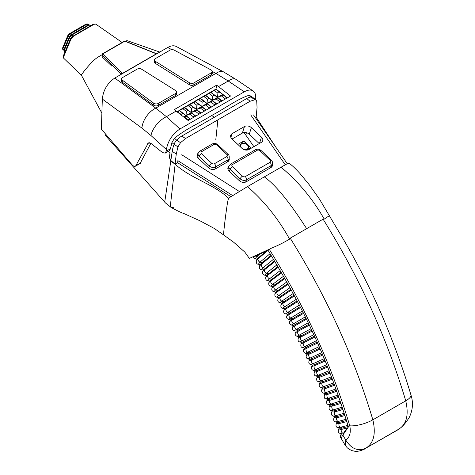 <?xml version="1.0" encoding="UTF-8"?>
<svg xmlns="http://www.w3.org/2000/svg" width="475" height="475" viewBox="0 0 475 475"><rect width="100%" height="100%" fill="white"/><g stroke="black" fill="none" stroke-linecap="round" stroke-linejoin="round"><path stroke-width="0.71" d="M276.123 147.577L256.34 117.438L255.55 117.895L256.221 117.539M170.834 160.716L174.016 163.412L170.751 161.268L169.403 157.463L170.014 152.677M306.648 228.665L323.095 219.171L324.211 219.129L323.968 218.672C312.372 198.491 298.074 181.337 281.063 167.218L264.314 176.884C275.423 184.716 289.53 201.982 306.648 228.665L290.201 238.165L289.578 239.121L289.334 238.664C278.006 218.334 264.053 200.984 247.469 186.616L228.54 198.176C213.797 184.199 190.267 178.244 175.251 164.249L174.016 163.412M175.097 164.326L177.395 162.765M245.753 134.894L246.46 132.709M170.751 161.268L164.932 200.676A5.747 2.826 126.6 0 0 165.353 202.837L105.782 135.874A6.246 3.604 -60 0 1 105.017 133.451L105.017 133.404M173.69 207.148A5.249 2.648 -54.5 0 1 171.071 207.415A5.249 2.648 -54.5 0 1 171.018 207.373A5.249 2.648 -54.5 0 1 170.4 205.426L175.132 164.356M165.353 202.837A5.747 2.826 126.6 0 0 165.532 203.003L171.018 207.373M171.071 207.415C176.617 210.467 180.922 212.527 183.979 213.578L199.732 220.673L214.201 228.398L224.307 235.422A5.997 2.945 -53.5 0 1 223.612 233.332A634.683 311.624 -53.5 0 1 227.626 201.917L228.54 198.176M139.822 163.964L150.694 143.64M224.313 235.428L233.765 242.309L244.833 252.1L249.322 258.358L250.105 258.073A1999.008 85.613 -28.3 0 0 267.817 249.892C294.304 293.865 322.822 342.659 348.418 426.912L342.855 435.106C341.584 436.994 341.145 438.294 341.531 439.019L345.272 445.407L345.663 439.903C351.132 448.756 357.794 451.547 365.661 448.281L397.391 430.113L400.235 428.1C402.687 426.485 405.656 423.011 409.141 417.662C412.834 410.133 413.434 402.562 410.94 394.945C401.707 364.099 390.207 333.42 376.438 302.908C366.664 281.592 355.834 260.71 343.942 240.267L319.461 199.102L309.362 184.882L299.719 173.215C294.268 167.36 292.541 165.959 289.008 163.02M175.251 164.249L177.769 162.806L230.886 196.656M324.211 219.129L329.347 215.644M281.063 167.218C287.47 163.525 289.881 162.337 288.307 163.667M289.578 239.121C283.605 242.683 277.703 245.634 271.86 247.98L269.224 249.238C304.736 306.013 331.586 364.871 349.778 425.814C351.12 432.755 349.748 437.451 345.663 439.903L342.855 435.106M271.86 247.98A16.993 0.73 151.7 0 1 269.367 249.173A1999.008 85.613 151.7 0 1 267.817 249.892L269.224 249.238M247.469 186.616L264.314 176.884M232.085 139.021L242.351 133.095L244.471 126.528L232.097 133.671A4.999 3.616 17.9 0 0 230.713 135.304A4.999 3.616 17.9 0 0 231.937 138.884L242.048 148.39A4.999 3.616 17.9 0 0 248.953 149.524L261.321 142.381A4.999 3.616 17.9 0 0 262.711 140.748A4.999 3.616 17.9 0 0 261.488 137.168L251.37 127.662A4.999 3.616 17.9 0 0 244.471 126.528M242.351 133.095A4.999 3.616 17.9 0 1 249.25 134.223L259.219 143.593M198.105 153.342A4.999 3.616 17.9 0 0 197.143 154.69A4.999 3.616 17.9 0 0 198.366 158.264L208.477 167.776A4.999 3.616 17.9 0 0 215.383 168.904L227.751 161.761A4.999 3.616 17.9 0 0 229.134 160.128A4.999 3.616 17.9 0 0 229.146 158.478M228.932 166.238A4.999 3.616 17.9 0 0 227.97 167.586A4.999 3.616 17.9 0 0 229.193 171.166L239.305 180.672A4.999 3.616 17.9 0 0 246.21 181.806L270.946 167.521A4.999 3.616 17.9 0 0 272.335 165.888A4.999 3.616 17.9 0 0 272.341 164.237M177.721 162.836L177.858 160.663L232.619 195.563M348.098 427.387L347.552 427.916C345.604 429.905 344.452 431.532 344.084 432.784L344.031 433.378M342.499 435.468L341.098 438.36C340.177 436.923 340.124 435.688 340.943 434.649L342.499 435.468M268.031 250.254L255.77 256.019L253.062 257.058L253.947 256.304M335.51 421.848C333.723 421.355 333.248 419.936 334.079 417.59L336.781 417.81A2.5 2.019 74.5 0 0 338.17 421.479L335.51 421.848L337.505 422.495L339.702 422.311L346.447 420.488M330.79 410.335C329.223 410.026 328.742 408.654 329.335 406.22L332.007 406.208A2.5 2.025 72.7 0 0 333.432 409.866L330.79 410.335L332.791 410.97L334.982 410.703L342.582 408.411M327.952 399.457L330.131 399.119L338.503 396.316M320.963 387.392C319.289 386.887 318.79 385.593 319.473 383.509L322.044 383.082A2.5 2.031 69.3 0 0 323.552 386.709L320.963 387.392L322.982 387.992L325.143 387.553L334.186 384.222M317.882 376.538L329.632 372.145M310.632 364.58C308.958 363.939 308.441 362.698 309.094 360.863L311.553 360.068A2.5 2.037 65.8 0 0 313.132 363.666L310.632 364.58L312.657 365.138L314.765 364.515L324.835 360.092M305.282 353.228C303.561 352.379 303.044 351.162 303.715 349.576L306.114 348.608A2.5 2.037 64 0 0 307.729 352.195L305.282 353.228L307.313 353.762L319.788 348.092M301.845 342.428L314.48 336.157M301.845 342.433L299.814 341.923C298.288 341.703 297.754 340.504 298.217 338.313L300.544 337.197L301.067 335.914L299.066 336.775L297.035 336.282C295.349 335.599 294.809 334.4 295.42 332.69L296.246 331.122L308.928 324.3M293.413 325.523L291.389 325.043C289.697 324.378 289.144 323.19 289.738 321.474L290.54 319.901L303.121 312.544M290.546 319.912L288.521 319.443C286.823 318.784 286.265 317.597 286.853 315.881L289.032 314.497L289.536 313.227L287.654 314.308L285.623 313.856C283.747 313.173 283.183 311.986 283.931 310.294L284.721 308.714L297.089 300.895M278.783 297.576L290.837 289.352M272.727 286.478L284.4 277.923M266.552 275.429L277.804 266.594M263.465 270.049L261.452 269.687C259.724 269.343 259.089 268.114 259.552 265.994L260.258 264.427L261.838 262.966L271.1 255.342M257.082 258.952L266.249 250.978M266.582 275.53L264.569 275.156C262.829 274.734 262.206 273.511 262.699 271.486L263.417 269.919L274.461 260.959M272.739 286.532L270.72 286.134C269.004 285.647 268.399 284.442 268.909 282.518L269.646 280.945L281.117 272.246M275.773 292.024L287.642 283.628M284.727 308.732L282.696 308.281C281.164 308.115 280.594 306.927 280.986 304.718L281.764 303.139L293.989 295.106M289.536 313.227L300.135 306.702M293.419 325.517L306.054 318.41M301.067 335.914L311.737 330.22M301.827 342.38L300.984 343.942L303.347 342.897A2.5 2.037 63.1 0 0 304.98 346.471L302.563 347.569L304.594 348.092L317.163 342.113M310.003 359.438L322.341 354.089M312.615 364.972L311.737 366.522L314.224 365.803A2.5 2.037 66.7 0 0 315.786 369.413L313.262 370.268L315.287 370.838L317.407 370.262L327.269 366.112M317.822 376.307L316.926 377.845L319.473 377.316A2.5 2.031 68.4 0 0 320.999 380.938L318.428 381.68L320.447 382.262L322.596 381.781L331.942 378.177M322.899 387.665L321.985 389.185L324.585 388.853A2.5 2.031 70.2 0 0 326.07 392.492L323.469 393.122L325.482 393.722L327.655 393.33L336.371 390.266M331.639 404.314L330.398 405.205L332.577 404.908L340.569 402.367M332.672 410.418L331.722 411.902L334.412 412.009A2.5 2.019 73.6 0 0 335.819 415.673L333.165 416.088L335.166 416.729L337.363 416.504L344.541 414.449M339.815 428.254L342.006 428.117L348.3 426.52M190.362 119.225L189.608 118.714L187.886 119.706L184.579 117.123L186.301 116.132L186.022 115.585L189.834 114.089L193.141 116.672L193.064 117.663M189.608 118.714L186.301 116.132M195.617 116.191L194.863 115.68L193.141 116.672M194.863 115.68L191.556 113.097L189.834 114.089M200.872 113.151L200.118 112.646L198.396 113.638L195.088 111.055L196.816 110.063L196.531 109.517L186.022 115.585L186.354 111.376L183.047 108.793L176.854 111.661M200.118 112.646L196.816 110.063M206.126 110.117L205.378 109.606L203.656 110.604L200.349 108.021L202.071 107.029L201.792 106.477L196.531 109.517L200.349 108.021M205.378 109.606L202.071 107.029M211.387 107.083L210.633 106.572L208.911 107.57L205.604 104.987L207.326 103.989L207.047 103.443L201.792 106.477L205.604 104.987M210.633 106.572L207.326 103.989M216.642 104.049L215.888 103.538L214.166 104.536L210.858 101.953L212.58 100.955L212.301 100.409L207.047 103.443L210.858 101.953M215.888 103.538L212.58 100.955M221.896 101.015L221.148 100.504L219.42 101.502L216.119 98.919L217.841 97.921L217.562 97.375L212.301 100.409L216.119 98.919M221.148 100.504L217.841 97.921M227.157 97.981L226.403 97.47L224.681 98.462L221.374 95.885L223.096 94.887L222.817 94.341L216.03 89.039L216.309 89.585L210.775 92.073L211.054 92.625L205.515 95.113L205.8 95.659L200.26 98.147L200.539 98.693L195.005 101.181L195.284 101.727L193.562 102.719L189.745 104.215L190.03 104.761L188.308 105.759L184.49 107.249L184.769 107.795L183.047 108.793M226.403 97.47L223.096 94.887M216.03 89.039L179.235 110.283L182.822 113.412L181.1 114.41L177.792 111.827L177.306 112.017M179.514 110.829L177.792 111.827M184.769 107.795L188.076 110.378L186.354 111.376M190.03 104.761L193.331 107.344L191.609 108.336L188.308 105.759M195.284 101.727L198.592 104.31L196.87 105.302L193.562 102.719M200.539 98.693L203.846 101.276L202.124 102.268L198.817 99.685M205.8 95.659L209.101 98.242L207.379 99.233L204.072 96.651M211.054 92.625L214.362 95.202L212.64 96.199L209.333 93.617M216.309 89.585L219.616 92.168L217.894 93.165L214.587 90.582M227.341 97.874L222.817 94.341L217.562 97.375L221.374 95.885M198.396 113.638L198.318 114.629M203.656 110.604L203.573 111.595M208.911 107.57L208.834 108.561M214.166 104.536L214.088 105.521M219.42 101.502L219.343 102.487M224.681 98.462L224.604 99.453M191.556 113.097L191.277 112.551L195.088 111.055M188.076 110.378L191.277 112.551L191.609 108.336M193.331 107.344L196.531 109.517L196.87 105.302M198.592 104.31L201.792 106.477L202.124 102.268M203.846 101.276L207.047 103.443L207.379 99.233M209.101 98.242L212.301 100.409L212.64 96.199M214.362 95.202L217.562 97.375L217.894 93.165M219.616 92.168L222.817 94.341M182.822 113.412L186.022 115.585L183.641 116.957M184.092 117.313L184.579 117.123M187.886 119.706L187.845 120.24M181.058 114.944L181.1 114.41M222.08 100.908L210.775 92.073M216.826 103.942L205.515 95.113M211.571 106.976L200.26 98.147M206.316 110.01L195.005 101.181M201.056 113.05L189.745 104.215M195.801 116.084L184.49 107.249M190.546 119.118L179.235 110.283M102.072 54.75L98.966 56.543A6.246 1.045 143 0 0 92.56 61.501A91.414 15.337 143 0 0 81.682 74.48A6.246 1.045 143 0 0 81.587 74.623A6.246 1.045 143 0 0 81.391 75.204A6.246 1.045 143 0 0 81.409 75.246A6.246 1.045 143 0 0 81.421 75.264M125.465 41.23A6.246 1.045 -37 0 1 127.223 40.678A6.246 1.045 -37 0 1 127.241 40.684M121.368 74.243L102.262 54.987L102.19 56.958L111.904 66.221M102.19 56.958L102.077 54.566A1.247 0.754 2.2 0 0 102.262 54.987A0.748 0.499 134.8 0 1 102.921 54.168A0.499 0.303 2.2 0 1 102.992 53.794A0.748 0.433 -120 0 0 102.594 53.746L124.159 41.295A0.748 0.433 -120 0 1 124.557 41.343L102.992 53.794M81.391 75.204A2.126 0.356 -37 0 1 81.272 75.181A2.126 0.356 -37 0 1 81.587 74.623M95.724 24.094L94.044 24.302L73.554 36.142L70.87 39.36L63.525 57.053L63.442 57.986L81.272 75.181M65.022 51.87L64.339 51.312A1.752 0.778 -50.7 0 1 64.327 50.297L69.54 37.875A1.247 0.618 -157.2 0 1 69.166 37.21L63.953 49.632L62.92 48.782L68.127 36.361A2.749 1.229 -50.7 0 1 70.282 33.862L86.883 24.267A2.749 1.229 -50.7 0 1 88.225 24.106L89.021 24.759M63.959 50.356A1.247 0.558 -50.7 0 1 63.876 49.881A1.247 0.558 -50.7 0 1 63.953 49.632A1.247 0.618 22.8 0 0 64.327 50.297L65.33 51.122M89.781 26.226L88.688 25.329A1.247 0.724 -120 0 0 87.923 25.116A2.749 1.229 -50.7 0 1 88.196 24.979L90.274 25.139L90.85 25.608M86.076 24.083A1.247 0.724 -120 0 1 86.883 24.267L87.923 25.116L71.321 34.711L70.282 33.862A1.247 0.724 -120 0 0 69.475 33.678L86.076 24.083L88.225 24.106M69.475 33.678L67.771 35.637A1.247 0.618 -157.2 0 0 68.127 36.361L69.166 37.21A2.749 1.229 -50.7 0 1 71.321 34.711A1.247 0.724 -120 0 1 72.087 34.924L73.18 35.821M244.025 132.543L253.899 146.668M251.412 148.105L244.34 141.455A0.748 0.54 17.9 0 0 243.307 141.289L237.844 144.436M244.958 143.492A1.247 0.902 17.9 0 0 245.207 143.147A1.247 0.902 17.9 0 0 244.904 142.257A1.247 0.902 17.9 0 0 243.699 141.823A1.247 0.902 17.9 0 0 242.832 142.381A1.247 0.902 17.9 0 0 243.135 143.278A1.247 0.902 17.9 0 0 243.176 143.313M251.121 148.271A1.247 0.902 17.9 0 0 249.571 148.722A1.247 0.902 17.9 0 0 249.577 149.162M242.535 143.403A1.247 0.902 -162.1 0 1 242.565 143.201L242.832 142.381M215.988 89.062L216.642 85.162L174.236 109.642A124.937 72.135 60 0 1 176.124 111.091L166.422 116.69A17.492 9.013 132.3 0 0 150.973 135.541L141.918 128.113L102.321 99.055L101.377 129.182L132.115 164.801C133.38 166.191 134.532 166.636 135.559 166.143L148.39 142.898L151.008 143.444L162.569 152.594L165.193 153.14L166.214 151.198L166.387 149.542L150.973 135.541M216.642 85.162A124.937 72.135 60 0 1 218.53 86.61L230.565 96.009L188.159 120.49L176.124 111.091M168.281 151.353L170.044 152.695L169.587 157.433L170.857 160.526L172.211 151.377A29.735 14.63 -53.4 0 1 174.082 144.329L171.897 142.613L174.462 138.261C186.77 128.232 199.31 123.381 211.702 115.455C223.968 109.143 236.972 99.251 248.752 95.374L249.951 95.629M171.897 142.613L170.454 148.752L169.403 150.706L165.193 153.14M256.168 117.272L255.419 117.711M256.168 117.283L257.052 107.397L256.732 101.395L256.096 100.148L254.79 99.792L250.052 101.276L246.768 98.527A14.493 7.101 -53.6 0 1 251.471 97.019A5.747 2.814 -53.6 0 1 252.587 97.232A5.747 2.814 -53.6 0 1 252.753 97.351M180.512 142.672L177.959 146.876L174.082 144.329A5.747 2.826 -53.4 0 1 176.712 140.178L180.512 142.672L185.541 138.522L250.052 101.276M174.462 138.261L176.712 140.178A14.493 7.131 -53.4 0 1 181.783 136.052L246.768 98.527M254.79 99.792L248.752 95.374M223.66 71.951L235.855 79.325A17.492 7.315 124 0 0 228.232 81.005L215.917 73.399A17.492 8.805 118.3 0 1 223.66 71.951L176.368 46.526C173.933 45.297 171.047 45.618 167.711 47.482L114.766 78.048C107.433 83.083 103.283 90.084 102.321 99.055M170.857 160.526L175.079 164.095L176.267 154.037L172.211 151.377M177.959 146.876L176.267 154.037M177.739 162.563L175.079 164.095M218.53 86.61L228.232 81.005L244.292 91.823C247.891 89.817 250.83 89.526 253.11 90.945C254.992 92.287 255.871 94.62 255.728 97.957L255.633 99.756M244.292 91.823L179.942 128.974C172.478 134.033 167.96 140.885 166.387 149.542M212.307 71.458L215.917 73.399L155.758 108.134L166.422 116.69L179.942 128.974M175.726 95.327A3.123 1.882 2.2 0 0 176.641 94.062L176.718 92.067A3.123 1.882 2.2 0 0 175.803 90.672L141.621 69.213A3.123 1.882 2.2 0 0 137.204 69.107L122.485 77.603A3.123 1.882 2.2 0 0 121.57 78.868A3.123 1.882 2.2 0 0 122.312 80.144L153.734 103.2A3.123 1.882 2.2 0 0 158.317 103.425L158.24 105.42L175.726 95.327L175.803 93.332L158.317 103.425M121.57 78.868L121.493 80.857A3.123 1.882 2.2 0 0 122.235 82.139L153.657 105.195A3.123 1.882 2.2 0 0 158.24 105.42M211.316 74.777A3.123 1.882 2.2 0 0 212.23 73.512L212.307 71.523A3.123 1.882 2.2 0 0 211.209 70.015L174.26 50.154A3.123 1.882 2.2 0 0 170.032 50.154L155.313 58.651A3.123 1.882 2.2 0 0 154.399 59.915A3.123 1.882 2.2 0 0 155.313 61.311L155.236 63.306L189.418 84.764A3.123 1.882 2.2 0 0 193.836 84.871L211.316 74.777L211.393 72.788L193.913 82.882L193.836 84.871M154.399 59.915L154.322 61.904A3.123 1.882 2.2 0 0 155.236 63.306M114.766 78.048L155.758 108.134A17.492 10.432 126.3 0 0 141.918 128.113M193.913 82.882A3.123 1.882 2.2 0 1 189.495 82.769L155.313 61.311M211.393 72.788A3.123 1.882 2.2 0 0 212.307 71.523M175.803 93.332A3.123 1.882 2.2 0 0 176.718 92.067M349.778 425.814A16.993 5.178 163.1 0 0 372.851 419.823L405.739 400.835C408.999 414.918 406.6 424.401 398.549 429.287L365.661 448.281C373.706 443.389 376.105 433.907 372.851 419.823C354.148 357.164 326.598 296.608 290.201 238.165M410.94 394.945A16.993 5.178 -16.9 0 1 405.739 400.835C387.036 338.17 359.492 277.62 323.095 219.171M285.291 164.831L250.747 114.92M181.729 154.761L239.299 191.449M230.88 137.441L232.097 133.671M249.25 134.223L251.37 127.662M259.457 143.462L261.488 137.168M198.586 158.472L199.251 156.417L209.362 165.929A4.501 3.254 17.9 0 0 215.579 166.945A2.5 1.443 -120 0 0 214.421 163.721A2.001 1.449 17.9 0 1 211.66 163.269L201.548 153.757A2.5 0.944 133.2 0 0 199.251 156.417A4.501 3.254 17.9 0 1 198.152 153.199L197.137 156.34M208.703 167.972L209.362 165.929A2.5 0.944 -46.8 0 1 211.66 163.269M214.866 169.153L215.579 166.945L227.947 159.808A4.501 3.254 17.9 0 0 229.193 158.335L228.178 161.476M227.21 162.076L227.947 159.808A2.5 1.443 -120 0 0 226.789 156.578L214.421 163.721M226.789 156.578A2.001 1.449 17.9 0 0 226.854 154.494L216.743 144.988A2.001 1.449 17.9 0 0 213.982 144.537L201.614 151.673A2.001 1.449 17.9 0 0 201.548 153.757M216.743 144.988A2.5 0.944 -46.8 0 1 217.924 144.804L228.036 154.316A2.5 0.944 133.2 0 0 226.854 154.494M213.982 144.537A2.5 1.443 -120 0 0 212.2 144.008L199.833 151.151L198.152 153.199M201.614 151.673A2.5 1.443 -120 0 0 199.833 151.151M229.413 171.374L230.078 169.32L240.19 178.832A4.501 3.254 17.9 0 0 246.406 179.847A2.5 1.443 -120 0 0 245.248 176.623A2.001 1.449 17.9 0 1 242.487 176.172L232.376 166.66A2.5 0.944 133.2 0 0 230.078 169.32A4.501 3.254 17.9 0 1 228.98 166.102L227.964 169.243M239.531 180.874L240.19 178.832A2.5 0.944 -46.8 0 1 242.487 176.172M245.694 182.056L246.406 179.847L271.142 165.567A4.501 3.254 17.9 0 0 272.389 164.095L271.373 167.236M270.406 167.835L271.142 165.567A2.5 1.443 -120 0 0 269.984 162.337L245.248 176.623M269.984 162.337A2.001 1.449 17.9 0 0 270.049 160.253L259.938 150.747A2.001 1.449 17.9 0 0 257.177 150.296L232.441 164.576A2.001 1.449 17.9 0 0 232.376 166.66M259.938 150.747A2.5 0.944 -46.8 0 1 261.119 150.563L271.231 160.075A2.5 0.944 133.2 0 0 270.049 160.253M257.177 150.296A2.5 1.443 -120 0 0 255.396 149.768L230.66 164.053L228.98 166.102M232.441 164.576A2.5 1.443 -120 0 0 230.66 164.053M337.012 422.334L336.395 423.272L339.12 423.617L339.702 422.311M339.809 428.266L337.82 427.607L340.486 427.292L342.344 428.04M346.792 421.604L339.12 423.617A2.5 2.013 75.3 0 0 340.486 427.292L347.938 425.339M342.938 409.497L334.412 412.009L334.982 410.703M327.851 399.036L326.919 400.538L329.567 400.419L330.131 399.119M330.386 405.211L328.379 404.593L331.016 404.071L332.904 404.813M338.865 397.373L329.567 400.419A2.5 2.025 71.9 0 0 331.016 404.071L340.136 401.084M334.566 385.255L324.585 388.853L325.143 387.553M330.024 373.142L319.473 377.316L320.019 376.022M325.233 361.059L314.224 365.803L314.765 364.515M307.283 353.661L306.423 355.217L308.851 354.332L309.379 353.044M310.003 359.444L307.972 358.898L310.448 357.924L312.396 358.643M320.186 349.024L308.851 354.332A2.5 2.037 64.9 0 0 310.448 357.924L321.735 352.64M314.889 337.054L303.347 342.897L303.869 341.614M295.42 332.69L297.712 331.503L298.229 330.22M297.035 336.282L299.387 335.059L301.364 335.76M309.338 325.161L297.712 331.503A2.5 2.042 61.4 0 0 299.387 335.059L311.024 328.706M289.738 321.474L291.959 320.156L292.463 318.879M291.389 325.043L293.663 323.689L295.658 324.383M303.537 313.363L291.959 320.156A2.5 2.042 59.6 0 0 293.663 323.689L305.294 316.867M283.931 310.294L286.081 308.857L286.579 307.58M285.623 313.856L287.82 312.366L289.827 313.055M297.498 301.673L286.081 308.857A2.5 2.042 57.8 0 0 287.82 312.366L299.321 305.134M278.777 297.576L278.012 299.149L280.078 297.605L280.571 296.341M281.77 303.157L279.745 302.723L281.853 301.097L283.872 301.773M291.246 290.094L280.078 297.605A2.5 2.037 56.1 0 0 281.853 301.097L293.123 293.514M272.721 286.473L271.973 288.052L273.956 286.413L274.443 285.154M275.779 292.06L273.754 291.65L275.767 289.887L277.798 290.552M284.798 278.623L273.956 286.413A2.5 2.037 54.3 0 0 275.767 289.887L286.728 282.007M266.546 275.423L265.816 276.996L267.722 275.28L268.197 274.027M269.675 281.022L267.657 280.636L269.562 278.73L271.605 279.383M278.196 267.259L267.722 275.28A2.5 2.037 52.5 0 0 269.562 278.73L280.161 270.608M259.552 265.994L261.369 264.213L261.838 262.966M261.452 269.687L263.239 267.633L265.299 268.28M271.474 255.972L261.369 264.213A2.5 2.031 50.8 0 0 263.239 267.633L273.469 259.291M260.318 264.587L258.311 264.237L260.033 262.111L262.099 262.752M258.311 264.237C256.726 264.165 256.078 262.924 256.375 260.514L258.145 258.703A2.5 2.031 49.9 0 0 260.033 262.111L270.085 253.656M268.084 250.343L258.145 258.703L258.614 257.456M257.147 259.142L255.14 258.804L256.803 256.607L258.875 257.242M264.569 275.156L266.416 273.173L268.47 273.826M262.699 271.486L264.557 269.741A2.5 2.031 51.7 0 0 266.416 273.173L276.83 264.943M274.847 261.606L264.557 269.741L265.032 268.488M270.72 286.134L272.68 284.299L274.716 284.958M268.909 282.518L270.851 280.844A2.5 2.037 53.4 0 0 272.68 284.299L283.462 276.296M281.515 272.929L270.851 280.844L271.338 279.585M278.789 297.605L276.765 297.178L278.825 295.486L280.85 296.157M276.765 297.178C275.078 296.691 274.491 295.498 275.007 293.592L277.032 292.006A2.5 2.037 55.2 0 0 278.825 295.486L289.946 287.749M288.046 284.347L277.032 292.006L277.525 290.742M282.696 308.281L284.852 306.725L286.864 307.408M280.986 304.718L283.094 303.222A2.5 2.037 56.9 0 0 284.852 306.725L296.246 299.309M294.399 295.866L283.094 303.222L283.587 301.952M288.521 319.443L290.759 318.024L292.754 318.713M300.544 307.503L289.032 314.497A2.5 2.042 58.7 0 0 290.759 318.024L302.337 310.988M296.252 331.152L294.227 330.659L296.543 329.371L298.526 330.066M294.227 330.659C292.541 329.983 291.994 328.789 292.594 327.079L294.85 325.82A2.5 2.042 60.5 0 0 296.543 329.371L308.186 322.774M306.47 319.247L294.85 325.82L295.361 324.544M299.814 341.923L302.201 340.759L304.172 341.466M312.146 331.093L300.544 337.197A2.5 2.042 62.3 0 0 302.201 340.759L313.797 334.661M319.152 346.631L307.729 352.195L309.688 352.907M317.573 343.027L306.114 348.608L306.642 347.326M316.504 340.634L304.98 346.471L306.945 347.178M324.253 358.667L313.132 363.666L315.073 364.384M322.739 355.033L311.553 360.068L312.087 358.773M317.882 376.544L315.863 375.968L318.41 375.173L320.334 375.897M315.863 375.968C314.29 375.559 313.785 374.3 314.343 372.18L316.867 371.557A2.5 2.037 67.5 0 0 318.41 375.173L329.098 370.755M327.655 367.098L316.867 371.557L317.407 370.262M326.705 364.705L315.786 369.413L317.722 370.138M333.693 382.88L323.552 386.709L325.464 387.446M332.322 379.192L322.044 383.082L322.596 381.781M331.425 376.812L320.999 380.938L322.917 381.668M327.952 399.463L325.939 398.852L328.558 398.276L330.457 399.018M325.939 398.852C324.389 398.721 323.902 397.391 324.467 394.862L327.091 394.63A2.5 2.025 71 0 0 328.558 398.276L338.046 395.016M336.745 391.311L327.091 394.63L327.655 393.33M335.902 388.948L326.07 392.492L327.976 393.229M342.172 407.152L333.432 409.866L335.314 410.614M340.931 403.435L332.007 406.208L332.577 404.908M346.067 419.282L338.17 421.479L340.035 422.228M344.892 415.554L336.781 417.81L337.363 416.504M344.149 413.22L335.819 415.673L337.689 416.415M339.269 428.088L338.687 428.961C337.755 431.282 338.224 432.755 340.094 433.378L342.772 433.105L343.9 433.568M338.687 428.961L341.424 429.424A2.5 2.013 76.1 0 0 342.772 433.105L344.084 432.784M347.552 427.916L341.424 429.424L342.006 428.117M255.77 256.019A2.5 2.025 49.1 0 0 256.803 256.607L259.558 254.214M90.274 25.139A3.248 1.449 -50.7 0 0 88.688 25.329L72.087 34.924A3.248 1.449 -50.7 0 0 69.54 37.875L70.532 38.689M121.594 74.106A1.247 0.754 2.2 0 1 121.38 73.946A0.748 0.499 -45.2 0 1 122.039 73.126L102.921 54.168M122.039 73.126A0.499 0.303 2.2 0 0 122.817 73.198L155.931 54.079A0.499 0.303 2.2 0 0 155.842 53.61L125.18 41.319A0.499 0.303 2.2 0 0 124.557 41.343M102.44 54.061A1.247 0.754 2.2 0 0 102.077 54.566L102.594 53.746M125.18 41.319A0.748 0.303 -68.2 0 1 125.436 41.218L156.097 53.509A0.748 0.303 111.8 0 0 155.842 53.61M156.216 53.835A0.748 0.303 111.8 0 0 156.097 53.509L156.607 53.895M63.834 50.255L62.926 49.507A1.247 0.558 -50.7 0 1 62.92 48.782A1.247 0.618 -157.2 0 1 62.563 48.058L67.771 35.637M243.348 149.316A4.121 2.987 17.9 0 0 247.813 148.544A4.121 2.987 17.9 0 0 247.249 144.816A4.121 2.987 17.9 0 0 242.22 143.593A4.121 2.987 17.9 0 0 240.54 146.971M245.088 149.963A4.37 3.165 17.9 0 0 248.443 148.01A4.37 3.165 17.9 0 0 247.374 144.881A4.37 3.165 17.9 0 0 243.158 143.373A4.37 3.165 17.9 0 0 240.118 145.32A4.37 3.165 17.9 0 0 240.053 146.514M149.34 142.696L147.701 143.64M140.743 162.806L136.242 165.401M217.871 119.938L215.787 139.834M185.541 138.522L181.783 136.052M214.32 117.343L211.702 115.455M170.454 148.752L166.214 151.198M167.711 47.482L171.772 49.667M189.495 82.769L189.418 84.764M122.312 80.144L122.235 82.139M153.734 103.2L153.657 105.195M397.391 430.113L400.235 428.1M345.272 445.407L347.367 447.913C350.063 449.861 352.022 450.852 353.252 450.882C356.28 451.844 360.026 451.25 364.497 449.101M253.525 114.968L287.292 163.75M217.924 144.804C216.149 143.319 214.243 143.052 212.2 144.008M228.036 154.316C228.968 154.731 229.354 156.073 229.193 158.335M261.119 150.563C259.344 149.079 257.438 148.812 255.396 149.768M271.231 160.075C272.163 160.491 272.549 161.833 272.389 164.095M337.82 427.607C336.039 427.215 335.564 425.772 336.395 423.272M333.165 416.088C331.336 415.304 330.855 413.909 331.722 411.902M328.379 404.593C326.675 404.13 326.188 402.776 326.919 400.538M323.469 393.122C321.712 392.386 321.219 391.073 321.985 389.185M318.428 381.68C316.748 381.128 316.249 379.846 316.926 377.845M313.262 370.268C311.707 369.865 311.196 368.618 311.737 366.522M307.972 358.898C306.322 358.334 305.805 357.111 306.423 355.217M302.563 347.569C301.055 347.379 300.527 346.168 300.984 343.942M279.745 302.723C278.017 302.064 277.442 300.877 278.012 299.149M273.754 291.65C272.038 291.122 271.445 289.922 271.973 288.052M267.657 280.636C266.042 280.339 265.43 279.128 265.816 276.996M257.076 258.946L256.375 260.514M275.767 292.018L275.007 293.592M287.648 314.302L286.853 315.881M293.408 325.506L292.594 327.079M299.048 336.745L298.217 338.313M304.57 348.015L303.715 349.576M309.961 359.314L309.094 360.863M315.234 370.637L314.343 372.18M320.376 381.983L319.473 383.509M325.393 393.348L324.467 394.862M330.273 404.724L329.335 406.22M335.029 416.112L334.079 417.59M340.094 433.378L342.083 434.043M253.056 257.058L255.14 258.804M341.483 433.841L340.943 434.649M101.882 113.169L81.409 75.246M159.778 52.066L127.223 40.678M122.123 42.471L95.736 24.083L93.433 24.118L71.808 36.824L70.508 38.742L63.175 56.282L63.442 57.986M125.436 41.218L124.159 41.295M64.339 51.312L63.876 49.881M62.563 48.058A1.247 1.247 0 0 0 62.926 49.507M239.81 146.282L241.567 143.729C241.466 143.498 244.655 142.53 247.368 144.798C248.526 146.288 248.888 147.357 248.443 148.01L247.808 149.975M245.207 143.147L245.088 143.527M249.571 148.722L249.399 149.269M256.126 100.166L252.777 97.369M249.963 95.635L252.587 97.232M253.11 90.945L235.855 79.325M135.559 166.143L140.481 163.305"/></g></svg>
